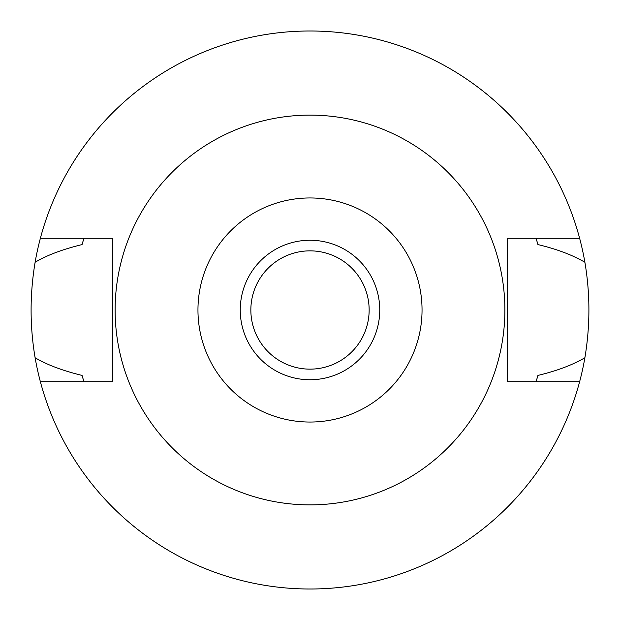 <?xml version="1.0" encoding="UTF-8"?>
<svg xmlns="http://www.w3.org/2000/svg" width="620" height="620" viewBox="0 0 620 620"><rect width="100%" height="100%" fill="white"/><g stroke="black" fill="none" stroke-linecap="round" stroke-linejoin="round"><path stroke-width="0.93" d="M310 379.75A69.75 69.75 0 0 0 379.75 310A69.75 69.75 0 0 0 310 240.25A69.75 69.75 0 0 0 240.25 310A69.75 69.75 0 0 0 310 379.75M310 369.148A59.148 59.148 0 0 0 369.148 310A59.148 59.148 0 0 0 310 250.852A59.148 59.148 0 0 0 250.852 310A59.148 59.148 0 0 0 310 369.148M310 197.958A112.042 112.042 0 0 1 422.042 310A112.042 112.042 0 0 1 310 422.042A112.042 112.042 0 0 1 197.958 310A112.042 112.042 0 0 1 310 197.958M310 115.118A194.882 194.882 0 0 1 504.882 310A194.882 194.882 0 0 1 310 504.882A194.882 194.882 0 0 1 115.118 310A194.882 194.882 0 0 1 310 115.118M579.63 238.297L507.532 238.297L507.532 381.703L579.63 381.703A279 279 0 0 1 40.37 381.703L112.468 381.703L112.468 238.297L40.37 238.297A279 279 0 0 1 584.885 262.26C572.438 254.983 556.791 249.093 537.943 244.575L536.052 238.297A237.15 237.15 0 0 1 536.292 239.056M83.708 239.056A237.15 237.15 0 0 1 83.948 238.297L82.057 244.575C62.473 249.372 46.826 255.269 35.115 262.26C29.76 294.345 29.76 326.174 35.115 357.74C46.826 364.731 62.473 370.628 82.057 375.425A237.15 237.15 0 0 0 83.15 379.122M83.708 380.944A237.15 237.15 0 0 0 83.948 381.703L82.057 375.425M536.85 379.122A237.15 237.15 0 0 0 537.943 375.425L536.052 381.703A237.15 237.15 0 0 0 536.292 380.944M40.37 381.703A279 279 0 0 1 35.115 357.74M537.943 375.425C556.993 370.83 572.64 364.94 584.885 357.74A279 279 0 0 1 579.63 381.703M584.885 357.74C590.24 325.655 590.24 293.826 584.885 262.26M83.15 240.878A237.15 237.15 0 0 0 82.057 244.575M537.943 244.575A237.15 237.15 0 0 0 536.85 240.878M35.115 262.26A279 279 0 0 1 40.37 238.297"/></g></svg>
